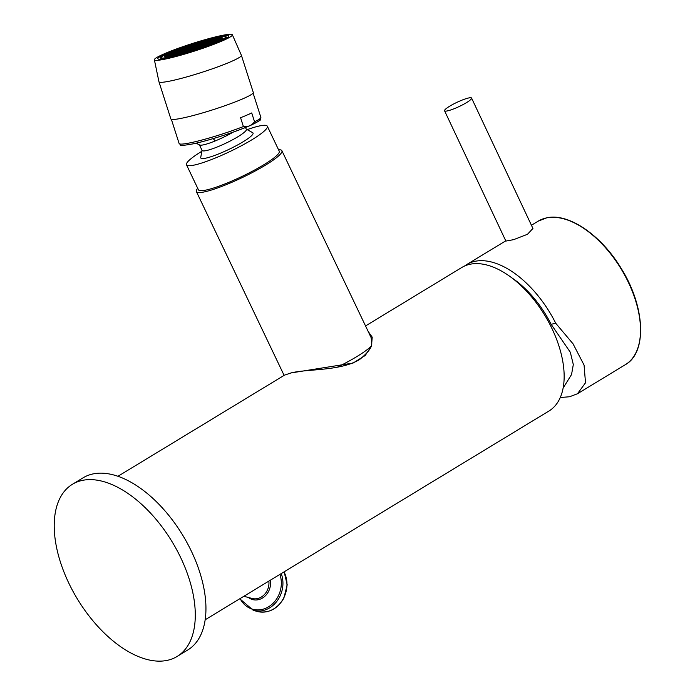 <?xml version="1.0" encoding="UTF-8"?>
<svg xmlns="http://www.w3.org/2000/svg" width="695" height="695" viewBox="0 0 695 695"><rect width="100%" height="100%" fill="white"/><g stroke="black" fill="none" stroke-linecap="round" stroke-linejoin="round"><path stroke-width="1.04" d="M563.106 388.071L571.542 374.527L573.314 364.554L570.326 352.269L551.109 324.27A75.911 41.691 -121.3 0 0 511.841 277.852M471.575 98.073A14.925 2.372 154.8 0 1 452.323 109.419A14.925 2.372 154.8 0 1 444.565 110.792A14.925 2.372 154.8 0 1 463.817 99.446A14.925 2.372 154.8 0 1 471.575 98.073L532.935 228.446L527.496 234.276L513.622 239.662L505.925 241.069M505.925 241.165L444.565 110.792M278.547 149.738A47.39 7.15 154.5 0 1 281.909 150.728A47.39 7.15 154.5 0 1 254.5 171.387A47.39 7.15 154.5 0 1 205.294 191.698A47.39 7.15 154.5 0 1 196.372 191.551A47.39 7.15 154.5 0 1 197.727 188.319M370.774 346.596A47.39 7.15 154.5 0 1 337.37 367.177M245.491 127.498L246.351 129.305A24.525 3.701 154.5 0 1 217.995 146.68A24.525 3.701 154.5 0 1 202.08 150.433L199.43 144.89M233.311 132.076A24.525 3.701 154.5 0 1 215.25 140.92A24.525 3.701 154.5 0 1 199.708 145.012A31.779 31.779 0 0 1 196.233 143.161M246.273 129.131L252.685 132.684A28.955 4.37 154.5 0 1 219.568 153.543A28.955 4.37 154.5 0 1 200.725 157.487L201.993 150.259M247.185 129.635A44.775 6.75 154.5 0 1 267.323 126.221A44.775 6.75 154.5 0 1 265.803 129.548A44.775 6.75 154.5 0 1 222.617 154.916A44.775 6.75 154.5 0 1 186.495 164.793A44.775 6.75 154.5 0 1 188.015 161.466A44.775 6.75 154.5 0 1 201.819 151.293M267.323 126.221L279.234 151.189A44.775 6.75 154.5 0 1 277.722 154.516A44.775 6.75 154.5 0 1 234.536 179.883A44.775 6.75 154.5 0 1 198.414 189.761L186.495 164.793M243.398 126.551C247.776 127.176 251.494 125.587 254.552 121.79A42.916 4.101 -17.8 0 0 260.868 117.359C259.374 120.956 263.9 118.359 252.467 124.509C239.454 130.651 209.595 140.399 193.375 143.813C175.835 146.836 181.994 144.942 179.128 143.535A42.916 4.101 -17.8 0 0 191.751 142.51A42.916 4.101 -17.8 0 0 243.398 126.551L240.566 117.707A42.916 4.101 -17.8 0 0 251.72 112.946L254.552 121.79M182.411 118.098A43.29 4.135 -17.8 0 0 228.108 104.598A43.29 4.135 -17.8 0 0 253.293 92.478L241.4 55.339A43.29 4.135 -17.8 0 1 216.215 67.45A43.29 4.135 -17.8 0 1 170.51 80.959A43.29 4.135 -17.8 0 1 158.947 81.741L170.84 118.88A43.29 4.135 -17.8 0 0 182.411 118.098M165.314 59.066A40.953 3.918 -17.8 0 0 208.908 46.157A40.953 3.918 -17.8 0 0 232.347 34.75A40.953 3.918 -17.8 0 0 221.436 35.567A40.953 3.918 -17.8 0 0 178.563 48.207A40.953 3.918 -17.8 0 0 154.359 59.727A40.953 3.918 -17.8 0 0 165.314 59.066M167.808 58.024A37.313 3.571 -17.8 0 0 207.206 46.374A37.313 3.571 -17.8 0 0 228.916 35.931A37.313 3.571 -17.8 0 0 218.942 36.609A37.313 3.571 -17.8 0 0 179.545 48.25A37.313 3.571 -17.8 0 0 157.835 58.693A37.313 3.571 -17.8 0 0 167.808 58.024M218.76 39.684L218.534 38.963L173.654 55.817M190.63 46.687L188.38 47.434M172.134 53.176L189.24 46.747L189.944 46.582L190.135 47.173M206.936 41.83L206.154 42.039M215.841 39.771L215.372 39.867L215.841 39.771M196.711 44.758L195.851 45.019M185.191 48.537L184.496 48.772M171.422 53.897L172.899 53.254L171.7 53.437L171.891 54.028M175.826 52.029L175.27 52.255L175.826 52.029M180.266 50.318L179.64 50.544M203.713 42.708L202.697 42.994M212.931 40.38L211.688 40.319L212.931 40.38M211.332 40.736L211.688 40.319L211.332 40.736L211.888 40.953L211.688 40.319M200.377 43.655L199.3 43.976L200.36 43.855M179.38 54.028L179.996 53.802M184.027 52.29L184.644 52.056M188.666 50.544L189.292 50.309M193.314 48.798L193.94 48.563M197.962 47.051L198.588 46.817M202.61 45.305L203.235 45.071M207.258 43.559L207.875 43.325M211.905 41.813L212.522 41.578M216.553 40.067L217.17 39.832M217.526 39.789L216.901 40.023M212.879 41.535L212.253 41.77M208.231 43.281L207.614 43.516M203.583 45.027L202.966 45.253M198.935 46.774L198.318 46.999M194.287 48.52L193.67 48.746M189.648 50.257L189.023 50.492M185 52.003L184.375 52.238M180.352 53.75L179.727 53.984M175.088 55.73L175.705 55.496L175.088 55.73M175.349 55.548L174.732 55.774L175.349 55.548M206.38 45.818L205.755 46.052M211.019 44.072L210.403 44.306M210.759 44.254L211.376 44.028L210.759 44.254M206.111 46L206.728 45.774L206.111 46M196.815 49.493L197.441 49.258L196.815 49.493M201.463 47.747L202.08 47.521L201.463 47.747M216.023 42.282L215.398 42.508M215.05 42.56L215.667 42.325L215.05 42.56M201.732 47.564L201.107 47.799L201.732 47.564M197.085 49.31L196.459 49.545L197.085 49.31M186.625 51.951L187.242 51.717M191.264 50.205L191.889 49.971M195.912 48.459L196.537 48.224M201.185 46.478L200.56 46.713M205.833 44.732L205.207 44.966M210.472 42.994L209.855 43.22M215.12 41.248L214.503 41.474M219.768 39.502L219.151 39.728M219.498 39.684L220.124 39.45L219.498 39.684M214.851 41.431L215.476 41.196L214.851 41.431M210.211 43.177L210.828 42.942L210.211 43.177M205.564 44.923L206.18 44.688L205.564 44.923M200.916 46.669L201.533 46.435L200.916 46.669M196.885 48.181L196.268 48.415M192.246 49.927L191.62 50.162M187.598 51.673L186.972 51.908M182.325 53.654L182.95 53.419L182.325 53.654M182.594 53.463L181.977 53.697L182.594 53.463M184.922 53.324L185.548 53.089L184.922 53.324M189.57 51.578L190.195 51.343L189.57 51.578M194.218 49.831L194.843 49.597M198.866 48.085L199.482 47.851M204.13 46.105L203.513 46.339L204.13 46.105M208.778 44.358L208.161 44.593L208.778 44.358M213.426 42.612L212.809 42.847L213.426 42.612M218.074 40.866L217.448 41.101L218.074 40.866M217.101 41.144L217.717 40.909M212.453 42.89L213.07 42.656M207.805 44.636L208.422 44.402M203.157 46.383L203.783 46.148M199.135 47.894L198.509 48.129M194.487 49.64L193.862 49.875M189.839 51.387L189.222 51.621L189.839 51.387M185.191 53.133L184.575 53.367L185.191 53.133M176.304 51.969L175.687 52.203M180.952 50.222L180.326 50.457M184.974 48.711L185.6 48.476M185.947 48.433L185.33 48.667M180.683 50.414L181.308 50.179L180.683 50.414M176.035 52.16L176.66 51.925L176.035 52.16M192.845 46.4L192.22 46.635M167.556 56.547L166.939 56.773M172.204 54.801L171.587 55.027M176.851 53.055L176.235 53.289M181.499 51.308L180.882 51.543M186.147 49.562L185.522 49.797M190.169 48.051L190.795 47.816M194.817 46.304L195.443 46.07M199.465 44.558L200.082 44.324M204.113 42.812L204.73 42.577M205.086 42.534L204.46 42.769M200.438 44.28L199.821 44.515M195.79 46.026L195.173 46.252M191.142 47.773L190.526 47.998M185.878 49.745L186.503 49.519L185.878 49.745M181.23 51.491L181.855 51.256L181.23 51.491M176.582 53.237L177.208 53.002L176.582 53.237M171.934 54.983L172.56 54.749L171.934 54.983M167.295 56.729L167.912 56.495L167.295 56.729M177.399 54.132L176.782 54.366M182.047 52.386L181.43 52.62M186.694 50.639L186.078 50.874M191.342 48.893L190.717 49.128M195.364 47.382L195.99 47.147M200.012 45.635L200.638 45.401M204.66 43.889L205.277 43.655M209.308 42.143L209.925 41.909M213.956 40.397L214.573 40.162M214.929 40.119L214.303 40.353M210.281 41.865L209.655 42.1M205.633 43.611L205.016 43.846M200.985 45.357L200.368 45.592M196.338 47.104L195.721 47.338M191.073 49.084L191.698 48.85L191.073 49.084M186.425 50.831L187.051 50.596L186.425 50.831M181.777 52.577L182.403 52.342L181.777 52.577M177.129 54.323L177.755 54.088L177.129 54.323M172.49 56.069L173.107 55.835L172.49 56.069M172.134 56.113L172.751 55.878L172.134 56.113M197.493 44.654L196.867 44.888M169.962 55.087L169.345 55.322L169.962 55.087M174.61 53.341L173.985 53.576L174.61 53.341M179.258 51.595L178.632 51.83L179.258 51.595M183.906 49.849L183.28 50.083L183.906 49.849M187.928 48.337L188.545 48.103M192.576 46.591L193.193 46.357M197.224 44.845L197.84 44.61M188.197 48.146L187.572 48.381M182.924 50.127L183.549 49.892M178.285 51.873L178.902 51.639M173.637 53.619L174.254 53.385M168.989 55.365L169.606 55.131M170.51 56.165L169.893 56.399L170.51 56.165M175.157 54.419L174.532 54.653L175.157 54.419M179.805 52.672L179.18 52.907L179.805 52.672M184.453 50.926L183.827 51.161L184.453 50.926M189.101 49.18L188.475 49.415L189.101 49.18M193.123 47.668L193.74 47.434M197.771 45.922L198.388 45.688M202.419 44.176L203.036 43.941M207.058 42.43L207.683 42.195M207.327 42.247L206.71 42.473M202.679 43.994L202.063 44.219M198.04 45.731L197.415 45.966M193.392 47.477L192.767 47.712M188.119 49.458L188.745 49.223M183.48 51.204L184.097 50.97M178.832 52.95L179.449 52.716M174.184 54.697L174.801 54.462M169.537 56.443L170.153 56.208M464.521 266.055A83.956 46.113 58.7 0 1 466.736 264.543A83.956 46.113 58.7 0 1 470.089 262.832A83.956 46.113 58.7 0 1 555.757 323.297L573.071 343.86L584.069 365.101L585.503 382.806L577.458 393.761L569.605 396.749L560.248 397.531M551.109 324.27L555.757 323.297M365.544 325.938L461.801 267.488A83.956 46.113 58.7 0 1 469.629 264.343A83.956 46.113 58.7 0 1 548.581 321.915A83.956 46.113 58.7 0 1 548.954 411.014L205.138 619.801M368.176 331.463L372.216 337.162L371.504 345.98L365.222 355.493L353.025 363.077L291.057 372.937L284.507 375.144L117.976 476.266M370.974 336.024L369.141 333.478M72.454 484.267L83.122 477.795A100.749 55.331 58.7 0 1 87.144 475.745A100.749 55.331 58.7 0 1 184.8 538.721A100.749 55.331 58.7 0 1 187.711 650.025L177.043 656.506A100.749 55.331 58.7 0 1 173.02 658.556A100.749 55.331 58.7 0 1 75.364 595.572A100.749 55.331 58.7 0 1 72.454 484.267A100.749 55.331 58.7 0 1 76.476 482.217A100.749 55.331 58.7 0 1 174.141 545.193A100.749 55.331 58.7 0 1 177.043 656.506M243.876 596.275L252.085 598.465A14.925 12.875 -75 0 0 267.028 590.863A14.925 12.875 -75 0 0 268.861 581.107M248.402 597.483A15.863 13.683 -75 0 0 268.505 591.506A15.863 13.683 -75 0 0 270.329 580.212M240.096 598.569A25.185 21.736 -75 0 0 278.07 596.466A25.185 21.736 -75 0 0 279.903 574.4M239.758 598.777L253.397 610.41A26.123 22.535 -75 0 0 279.546 597.101A26.123 22.535 -75 0 0 281.232 573.592M284.142 571.829L287.209 584.816L283.847 598.187C277.374 609.168 268.565 613.598 257.428 611.487A26.123 22.535 -75 0 0 283.577 598.178A26.123 22.535 -75 0 0 284.029 571.898M213.209 138.6A31.779 10.946 67.7 0 0 215.25 140.92M259.113 119.297A41.048 3.927 162.2 0 1 238.932 130.026A41.048 3.927 162.2 0 1 193.549 143.752M226.657 38.077L226.474 37.495A34.515 3.301 162.2 0 1 225.588 38.685M162.143 59.006A34.515 3.301 162.2 0 1 160.727 58.545L160.919 59.127M165.271 57.876A33.768 3.232 -17.8 0 0 209.047 45.305A33.768 3.232 -17.8 0 0 221.479 36.757A33.768 3.232 -17.8 0 0 177.703 49.319A33.768 3.232 -17.8 0 0 165.271 57.876M221.94 38.772A29.85 2.849 -17.8 0 0 218.447 38.685A29.85 2.849 -17.8 0 0 186.807 47.269A29.85 2.849 -17.8 0 0 165.167 56.955M167.912 56.877A30.597 2.928 162.2 0 1 179.18 49.137A30.597 2.928 162.2 0 1 218.838 37.747A30.597 2.928 162.2 0 1 207.57 45.496A30.597 2.928 162.2 0 1 167.912 56.877M625.326 364.693A83.956 46.113 -121.3 0 0 625.135 275.95A83.956 46.113 -121.3 0 0 546.444 217.926A83.956 46.113 -121.3 0 0 541.518 219.455A83.956 46.113 -121.3 0 0 538.165 221.166L546.609 217.865C568.441 212.609 601.462 235.249 621.391 268.73C645.186 306.686 647.332 352.582 625.326 364.693L577.458 393.761M284.507 375.144L291.214 372.876A0.747 0.608 77.6 0 0 291.057 372.937M257.428 611.487L253.397 610.41M196.372 191.551L284.116 375.387M281.909 150.728L371.816 339.091M171.361 119.288L179.128 143.535M253.102 93.113L260.868 117.359M232.347 34.75L241.4 55.339M154.359 59.727L158.947 81.741M226.474 37.495C225.241 37.148 228.516 36.322 221.609 36.722C211.471 37.825 180.743 47.338 167.816 53.35C157.001 58.814 161.909 57.442 160.727 58.545M222.035 38.92L222.035 38.651C222.982 37.999 221.349 40.388 206.624 45.844C190.595 51.595 177.729 55.27 168.042 56.851L165.175 57.129M192.697 50.596L218.447 40.918M178.32 54.714L220.68 38.798M219.637 39.215L221.757 38.946M184.323 53.098L221.566 39.102M190.222 46.435L192.585 46.131M165.401 56.99L206.398 41.587M170.014 56.547L215.467 39.467M196.251 44.515L197.232 44.393M184.8 48.285L185.339 48.216M166.887 55.791L199.674 43.472M167.26 56.938L211.489 40.319M167.304 56.278L165.94 56.451M169.354 54.862L168.329 54.992M174.002 53.115L171.604 53.428M176.052 51.708L175.496 51.778M180.691 49.962L179.901 50.057M203.192 42.473L204.478 42.308M212.184 40.171L214.321 39.902M177.043 55.027L175.218 55.261M182.342 53.202L179.866 53.515M186.99 51.456L184.514 51.769M191.629 49.71L189.162 50.023M196.277 47.964L193.801 48.276M198.449 46.53L200.924 46.218M203.096 44.784L205.572 44.471M207.744 43.038L210.22 42.725M212.392 41.292L214.868 40.979M217.04 39.546L219.516 39.233M214.442 39.884L216.918 39.563M209.794 41.631L212.27 41.309M205.147 43.377L207.623 43.055M200.499 45.123L202.975 44.801M195.851 46.869L198.327 46.548M193.679 48.294L191.203 48.615M189.031 50.04L186.564 50.361M184.392 51.786L181.916 52.108M179.744 53.532L177.268 53.845M175.097 55.279L172.621 55.591M215.537 42.039L216.267 41.952M210.889 43.785L212.427 43.594M206.241 45.531L208.074 45.297M203.244 47.069L201.593 47.277M197.919 48.902L196.954 49.024M217.587 40.631L219.481 40.388M212.939 42.378L215.415 42.056M208.291 44.124L210.767 43.802M203.644 45.87L206.12 45.549M201.472 47.295L198.996 47.616M196.824 49.041L194.357 49.362M192.002 50.813L189.709 51.109M184.94 52.863L182.464 53.185M189.587 51.117L187.111 51.439M194.226 49.371L191.759 49.693M198.874 47.625L196.398 47.946M201.046 46.2L203.522 45.879M205.694 44.454L208.17 44.133M210.342 42.708L212.818 42.395M214.99 40.962L217.465 40.649M178.65 51.369L176.174 51.691M183.289 49.623L180.822 49.944M185.461 48.198L187.937 47.877M169.901 55.948L167.425 56.26M174.549 54.201L172.073 54.514M179.197 52.455L176.721 52.768M183.845 50.709L181.369 51.022M188.484 48.963L186.017 49.276M190.656 47.529L193.132 47.217M195.304 45.783L197.78 45.47M199.952 44.037L202.427 43.724M204.599 42.291L207.075 41.978M197.354 44.376L199.83 44.054M192.706 46.122L195.182 45.8M188.058 47.868L190.534 47.547M185.886 49.293L183.419 49.614M181.247 51.039L178.771 51.361M176.6 52.785L174.124 53.107M171.952 54.531L169.476 54.844M207.197 41.961L209.673 41.648M202.549 43.707L205.025 43.394M197.901 45.453L200.377 45.132M193.253 47.199L195.729 46.878M191.082 48.624L188.614 48.945M186.442 50.37L183.966 50.692M181.795 52.116L179.319 52.438M177.147 53.863L174.671 54.184M172.499 55.609L170.023 55.93M466.736 264.543L505.769 240.835M531.432 225.258L538.165 221.166M291.214 372.876C307.511 368.819 340.515 371.156 359.61 359.524C368.272 352.417 372.312 346.918 371.721 343.026L370.948 335.972"/></g></svg>
